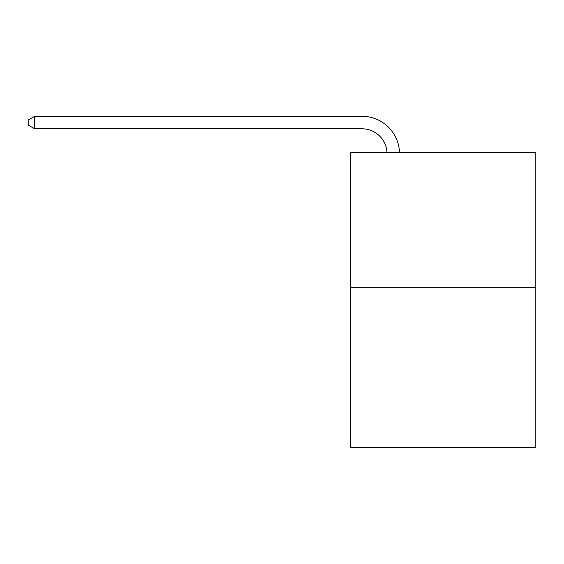 <?xml version="1.0" encoding="UTF-8"?>
<svg xmlns="http://www.w3.org/2000/svg" width="564" height="564" viewBox="0 0 564 564"><rect width="100%" height="100%" fill="white"/><g stroke="black" fill="none" stroke-linecap="round" stroke-linejoin="round"><path stroke-width="0.85" d="M535.8 287.675L535.8 152.647L350.766 152.647L350.766 447.71L535.8 447.71L535.8 287.675L350.766 287.675M362.017 128.796A25.006 25.006 0 0 1 386.996 152.647A25.006 25.006 0 0 0 362.017 128.796A25.006 25.006 0 0 1 386.996 152.647A25.006 25.006 0 0 0 362.017 128.796A25.006 25.006 0 0 1 386.996 152.647A25.006 25.006 0 0 0 362.017 128.796A25.006 25.006 0 0 1 386.996 152.647A25.006 25.006 0 0 0 362.017 128.796A25.006 25.006 0 0 1 386.996 152.647A25.006 25.006 0 0 0 362.017 128.796A25.006 25.006 0 0 1 386.996 152.647A25.006 25.006 0 0 0 362.017 128.796A25.006 25.006 0 0 1 386.996 152.647A25.006 25.006 0 0 0 362.017 128.796A25.006 25.006 0 0 1 386.996 152.647A25.006 25.006 0 0 0 362.017 128.796A25.006 25.006 0 0 1 386.996 152.647A25.006 25.006 0 0 0 362.017 128.796A25.006 25.006 0 0 1 386.996 152.647A25.006 25.006 0 0 0 362.017 128.796A25.006 25.006 0 0 1 386.996 152.647A25.006 25.006 0 0 0 362.017 128.796A25.006 25.006 0 0 1 386.996 152.647A25.006 25.006 0 0 0 362.017 128.796A25.006 25.006 0 0 1 386.996 152.647A25.006 25.006 0 0 0 362.017 128.796A25.006 25.006 0 0 1 386.996 152.647A25.006 25.006 0 0 0 362.017 128.796A25.006 25.006 0 0 1 386.996 152.647A25.006 25.006 0 0 0 362.017 128.796A25.006 25.006 0 0 1 386.996 152.647A25.006 25.006 0 0 0 362.017 128.796A25.006 25.006 0 0 1 386.996 152.647A25.006 25.006 0 0 0 362.017 128.796L34.7 128.796L28.2 125.046L28.2 120.04L34.7 116.29L362.017 116.29A37.506 37.506 0 0 1 399.502 152.647M34.7 128.796L34.7 116.29L362.017 116.29"/></g></svg>
